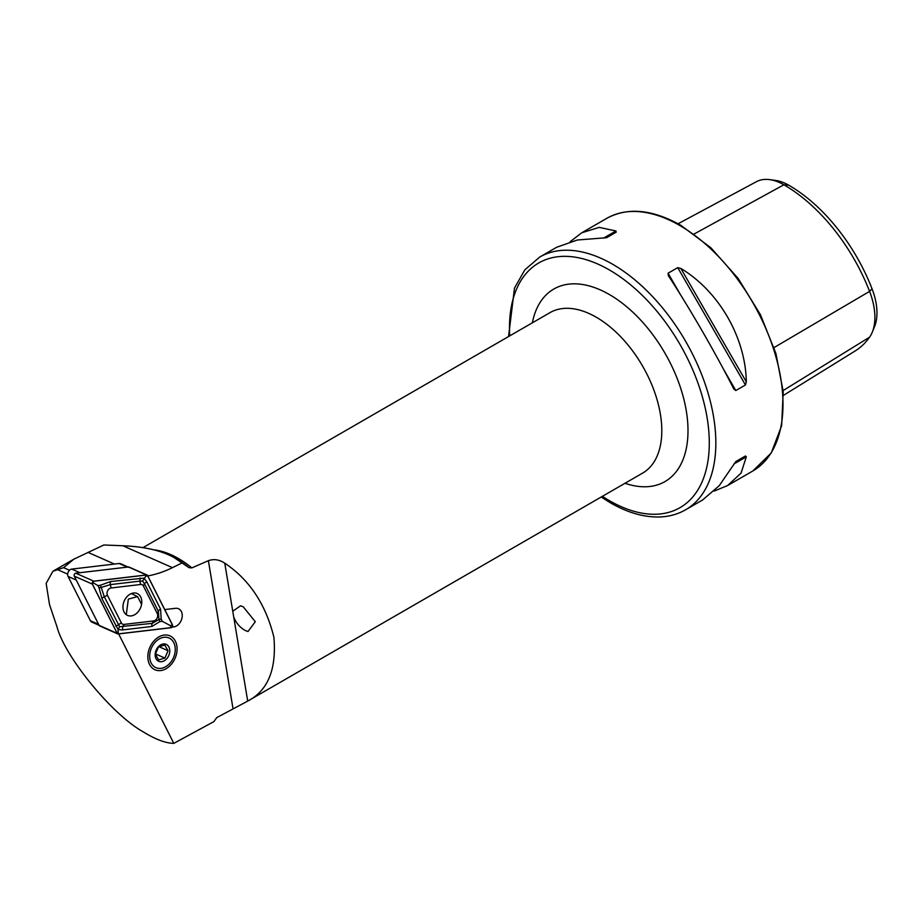 <?xml version="1.0" encoding="UTF-8"?>
<svg xmlns="http://www.w3.org/2000/svg" width="923" height="923" viewBox="0 0 923 923"><rect width="100%" height="100%" fill="white"/><g stroke="black" fill="none" stroke-linecap="round" stroke-linejoin="round"><path stroke-width="1.38" d="M245.368 630.547C240.049 627.64 236.173 623.152 233.738 617.106L232.758 611.245L240.568 605.8L243.211 606.78L255.302 621.71L248.01 631.528L245.368 630.547M143.342 731.916C112.375 714.898 64.875 657.049 56.961 626.717L49.507 604.553L46.15 583.405L52.911 571.256L63.583 567.657L73.852 559.165L103.861 544.985L122.851 545.758C144.196 546.601 161.213 550.512 173.916 557.469L189.065 567.691L191.869 567.876L208.39 560.699C213.871 558.75 219.328 559.569 224.762 563.168C249.452 579.725 265.836 604.427 273.9 637.262C276.635 669.383 267.912 690.658 247.71 701.088L216.778 717.598L213.871 721.624L173.812 743.373C165.563 743.2 155.41 739.381 143.342 731.916M165.194 669.187A18.529 13.741 113.8 0 0 176.835 645.742A18.529 13.741 113.8 0 0 159.737 636.443A18.529 13.741 113.8 0 0 148.095 659.899A18.529 13.741 113.8 0 0 165.194 669.187M142.846 547.697L549.97 312.643A92.646 53.488 60 0 1 596.293 317.235A92.646 53.488 60 0 1 656.818 398.863A92.646 53.488 60 0 1 642.616 473.107L247.71 701.088L233.738 617.106M176.097 558.727L173.916 557.469L176.097 558.727A93.996 54.272 60 0 1 189.065 567.691M508.55 336.56L514.503 288.034L524.852 269.828L539.713 257.056A145.915 84.235 60 0 1 612.676 264.278A145.915 84.235 60 0 1 707.987 392.863A145.915 84.235 60 0 1 685.627 509.773L702.53 500.024L719.202 485.729L735.816 461.546L745.461 455.985L746.326 456.816L741.054 473.107L727.682 485.498L714.148 491.094M668.367 275.654L668.079 273.22L677.724 267.647L680.851 268.443C718.913 291.322 745.553 337.46 746.326 381.857L745.461 384.972L735.816 390.533L733.843 389.068C716.306 354.34 689.666 308.201 668.367 275.654L668.217 275.423M181.831 563.042L172.463 567.657A120.428 89.289 -66.2 0 1 147.784 575.917M164.756 609.584L175.532 608.303A9.726 7.211 -66.2 0 1 178.497 608.73A9.726 7.211 -66.2 0 1 181.831 618.652A9.726 7.211 -66.2 0 1 173.616 626.948L172.001 627.144M118.64 633.916L173.812 743.373M67.656 574.118L57.457 569.618M570.149 241.699L581.767 232.781L599.189 227.381L615.929 230.969L616.218 232.146L606.573 237.707L577.337 240.003L556.615 247.295L539.713 257.056M678.059 223.77L756.352 181.727A56.084 32.386 60 0 1 769.736 179.627L775.666 180.435A52.08 30.067 60 0 1 788.807 185.223A135.912 78.467 60 0 1 872.027 288.761L869.581 291.38L774.051 347.567M783.442 395.367L855.079 351.017A139.927 80.786 60 0 0 869.581 337.172A56.084 32.386 -120 0 0 872.281 332.176L874.543 326.638A52.08 30.067 -120 0 0 872.027 288.761M769.736 179.627A56.084 32.386 60 0 1 783.892 184.785A139.927 80.786 60 0 1 869.581 291.38A56.084 32.386 -120 0 1 872.281 332.176M735.793 461.558L745.461 455.985M63.583 567.657L69.467 570.252M141.588 604.357L137.562 596.593L128.332 599.119L126.289 614.66M131.193 615.906A11.953 8.861 113.8 0 0 141.288 605.719A11.953 8.861 113.8 0 0 137.192 593.512A11.953 8.861 113.8 0 0 133.547 593.004A11.953 8.861 113.8 0 0 123.451 603.192A11.953 8.861 113.8 0 0 127.547 615.387A11.953 8.861 113.8 0 0 131.193 615.906M143.4 586.036A4.627 3.438 113.8 0 0 140.631 584.49L111.129 587.974A4.627 3.438 113.8 0 0 107.668 590.743A4.627 3.438 113.8 0 0 107.449 595.312L121.34 622.863A4.627 3.438 113.8 0 0 124.109 624.41L153.61 620.925A4.627 3.438 113.8 0 0 157.072 618.156A4.627 3.438 113.8 0 0 157.302 613.599L143.4 586.036L144.438 583.682L142.58 581.052L139.858 581.132L140.631 584.49M147.599 575.56A1.858 1.373 113.8 0 0 146.492 574.948L93.788 581.167A1.858 1.373 113.8 0 0 92.312 584.097L117.14 633.34A1.858 1.373 113.8 0 0 118.248 633.963L170.951 627.744A1.858 1.373 113.8 0 0 172.428 624.802L147.599 575.56M147.057 575.017L129.024 567.068A1.858 1.373 113.8 0 0 128.459 566.987L75.755 573.206A1.858 1.373 113.8 0 0 74.278 576.137L99.107 625.379A1.858 1.373 113.8 0 0 99.649 625.921L117.683 633.882M146.48 575.029L93.777 581.248A1.765 1.304 113.8 0 0 92.381 584.04L117.198 633.282A1.765 1.304 113.8 0 0 118.259 633.87L170.963 627.652A1.765 1.304 113.8 0 0 172.359 624.859L147.542 575.617A1.765 1.304 113.8 0 0 146.48 575.029L145.684 576.448L147.542 575.617M159.852 621.617L151.926 626.452L122.436 629.936L118.109 629.578L102.015 598.75L99.038 587.859L101.218 587.432L100.33 585.274L110.679 581.513L143.965 578.144L146.699 581.652L160.59 609.215L161.156 619.033L158.964 619.46A11.053 8.192 113.8 0 0 158.964 619.46L159.852 621.617L162.31 621.329L170.513 625.69L170.963 627.652M140.169 578.029L139.858 581.132L110.356 584.617L101.23 587.42A11.053 8.192 113.8 0 0 101.218 587.432L104.276 596.72L119.621 626.729L118.109 629.578L118.259 633.87M142.58 581.052L145.684 576.448M162.31 621.329L161.156 619.033M100.33 585.274L97.884 585.574L92.981 582.667L93.777 581.248M97.884 585.574L99.038 587.859M119.621 626.729L152.249 623.348L158.964 619.471L158.329 611.245L157.302 613.599M128.089 567.034L120.555 563.699A4.627 3.438 113.8 0 0 119.136 563.503L71.752 569.099A4.627 3.438 113.8 0 0 68.29 571.868A4.627 3.438 113.8 0 0 68.06 576.425L90.385 620.706A4.627 3.438 113.8 0 0 91.746 622.056L99.049 625.275M128.747 567.322A4.627 3.438 113.8 0 0 127.328 567.114L79.943 572.71L71.752 569.099M68.06 576.425L76.251 580.048L98.576 624.329A4.627 3.438 113.8 0 0 99.938 625.667M162.61 668.01A16.21 12.022 -66.2 0 1 149.664 656.403A16.21 12.022 -66.2 0 1 162.321 637.631A16.21 12.022 -66.2 0 1 175.266 649.238A16.21 12.022 -66.2 0 1 162.61 668.01M164.929 658.099L168.032 650.703L164.813 645.085L158.479 646.861L155.376 654.257L158.594 659.876L164.929 658.099L155.399 653.899M162.39 644.139A9.265 6.865 -66.2 0 1 169.774 650.773A9.265 6.865 -66.2 0 1 162.552 661.503A9.265 6.865 -66.2 0 1 155.156 654.869A9.265 6.865 -66.2 0 1 162.39 644.139M158.802 646.631L168.032 650.703M602.384 496.332A141.277 81.57 -120 0 0 609.399 500.658A141.277 81.57 -120 0 0 709.291 442.982A141.277 81.57 -120 0 0 609.399 269.954A141.277 81.57 -120 0 0 509.738 335.868M679.813 225.512A145.915 84.235 60 0 1 775.135 354.097A145.915 84.235 60 0 1 752.764 471.018L771.247 452.974L781.631 425.711L783.2 391.617L775.931 353.567L760.471 314.743L738.158 278.458L710.895 247.802L680.978 225.397C652.549 209.383 627.836 207.006 606.861 218.29A145.915 84.235 60 0 1 679.813 225.512M532.352 322.819A111.164 64.183 60 0 1 609.399 294.541A111.164 64.183 60 0 1 687.612 421.419A111.164 64.183 60 0 1 624.986 483.271M154.037 549.854A92.646 53.488 60 0 1 178.404 558.496A92.646 53.488 60 0 1 191.869 567.876M233.011 708.633L208.39 560.699M172.428 626.429L173.616 626.948M788.807 185.223L783.892 184.785L694.154 233.992M869.581 337.172L783.108 390.591M735.816 390.533L723.263 368.808M680.62 294.945L668.079 273.22M745.461 384.972L677.724 267.647M746.326 381.857L680.851 268.443M733.843 464.027L746.326 456.816M615.929 230.969L603.457 238.18M232.758 611.245L224.762 563.168M122.851 545.758L172.463 567.657M88.008 552.381L114.44 564.057M128.459 566.987L146.492 574.948M99.107 625.379L117.14 633.34M74.278 576.137L92.312 584.097M75.755 573.206L93.788 581.167M170.513 625.69L172.359 624.859M92.981 582.667L92.381 584.04M117.809 631.909L117.198 633.282M160.59 609.215A3.242 1.858 153.2 0 0 158.329 611.245L144.438 583.682L146.699 581.652M151.926 626.452A3.242 1.996 83.3 0 1 152.249 623.348L153.61 620.925M122.436 629.936L122.747 626.821L124.109 624.41M115.906 626.302L121.34 622.863M102.015 598.75A3.242 1.858 -26.8 0 1 104.276 596.72L107.449 595.312M110.679 581.513A3.242 1.996 -96.7 0 0 110.356 584.617L111.129 587.974M127.328 567.114L119.136 563.503M90.385 620.706L98.576 624.329M601.185 497.024L610.357 502.781C627.848 512.853 644.566 517.572 660.499 516.938C669.717 516.488 678.082 514.099 685.627 509.773M727.682 485.498L752.764 471.018M581.767 232.781L606.861 218.29M73.852 559.165L52.911 571.256M137.562 596.593L131.308 593.581"/></g></svg>
